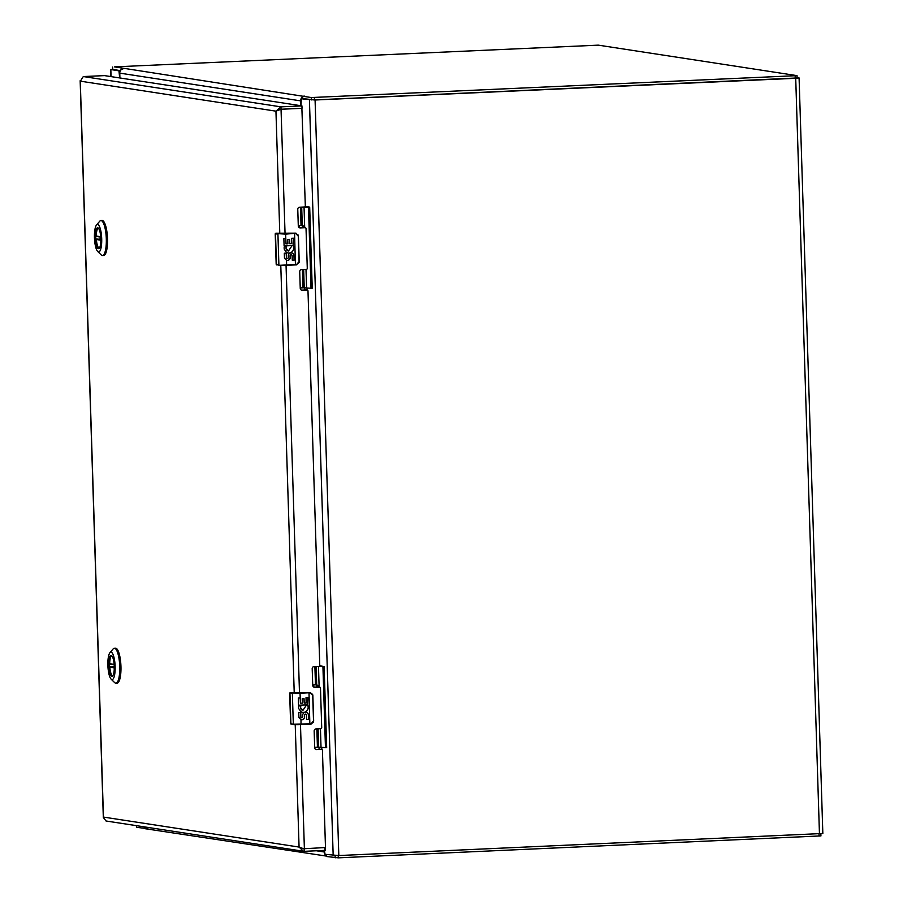 <?xml version="1.0" encoding="UTF-8"?>
<svg xmlns="http://www.w3.org/2000/svg" width="903" height="903" viewBox="0 0 903 903"><rect width="100%" height="100%" fill="white"/><g stroke="black" fill="none" stroke-linecap="round" stroke-linejoin="round"><path stroke-width="1.35" d="M797.101 77.602L799.087 77.94L795.712 78.279L315.079 99.996L301.275 98.766L301.015 105.741M119.681 77.94L118.959 70.806L110.832 69.565L112.649 69.249M324.425 850.412L325.046 854.317L338.817 855.547L822.836 833.492L799.087 77.94M147.37 828.638L136.567 827.329M820.838 835.907L338.309 857.839L326.57 856.529L325.622 855.152A4.605 4.436 -81.3 0 1 324.245 851.98L324.2 850.423M326.118 856.044L145.169 828.717L144.74 827.419L147.945 828.649M144.243 826.855A4.605 4.436 98.7 0 0 144.74 827.419M326.502 854.543L326.57 856.529M326.22 854.498L325.622 855.152M124.05 68.346L311.298 97.547L797.033 75.638L598.317 45.15L114.444 66.878L124.05 68.346L120.934 69.847A4.605 4.436 98.7 0 0 119.76 73.132L119.907 77.974M301.918 97.468L302.674 96.226L302.753 98.596L314.481 99.917L797.022 77.974M300.789 105.707L300.643 100.865A4.605 4.436 -81.3 0 1 301.816 97.58L301.873 97.535M302.652 96.226L304.503 96.124M120.934 69.847L121.284 68.414M112.74 69.407L120.37 70.637M302.742 98.461L301.816 97.58M302.753 98.596L303.498 99.183M279.038 109.929L281.036 109.229L280.957 106.859L275.946 111.159L279.795 233.663M295.225 724.77L299.074 847.07L303.453 851.258L304.356 851.326L304.277 848.944L302.765 848.56M303.6 848.764L325.486 847.533L322.427 750.325A0.982 0.948 -81.3 0 0 321.445 749.388L316.682 749.603A1.998 1.93 -81.3 0 1 314.684 747.695L314.165 731.001A1.998 1.93 -81.3 0 1 316.027 728.913L320.802 728.698A0.982 0.948 -81.3 0 0 321.716 727.671L320.475 687.984A0.982 0.948 -81.3 0 0 319.493 687.036L314.718 687.251A1.998 1.93 -81.3 0 1 312.731 685.343L312.201 668.649A1.998 1.93 -81.3 0 1 314.063 666.572L318.838 666.358A0.982 0.948 -81.3 0 0 319.764 665.33L307.991 290.969A0.982 0.948 -81.3 0 0 307.02 290.032L302.245 290.247A1.998 1.93 -81.3 0 1 300.248 288.339L299.728 271.645A1.998 1.93 -81.3 0 1 301.591 269.568L306.365 269.354A0.982 0.948 -81.3 0 0 307.28 268.326L306.038 228.628A0.982 0.948 -81.3 0 0 305.056 227.691L300.281 227.906A1.998 1.93 -81.3 0 1 298.295 225.998L297.764 209.304A1.998 1.93 -81.3 0 1 299.638 207.216L304.401 207.001A0.982 0.948 -81.3 0 0 305.327 205.974L301.884 108.326L281.149 109.252L275.946 111.159L80.322 81.168L83.302 76.552L104.534 75.615L301.941 105.888L302.031 108.27M280.28 109.319L279.275 109.85M285.055 233.617L281.036 109.229L301.794 108.315M303.453 851.258L106.035 820.996L103.416 817.565M304.029 848.876L299.074 847.07L103.45 817.08L80.254 80.491M325.283 847.973L325.362 850.355L325.193 847.996M304.785 227.646A0.982 0.948 98.7 0 0 304.424 227.59L299.661 227.804A1.998 1.93 -81.3 0 1 299.604 227.816M306.738 289.998A0.982 0.948 98.7 0 0 306.388 289.942L301.613 290.156A1.998 1.93 -81.3 0 1 301.568 290.156M319.222 687.002A0.982 0.948 98.7 0 0 318.861 686.946L314.086 687.16A1.998 1.93 -81.3 0 1 314.041 687.16M321.175 749.343A0.982 0.948 98.7 0 0 320.825 749.287L316.05 749.501A1.998 1.93 -81.3 0 1 316.005 749.501M83.302 76.552L280.957 106.859L301.613 105.922M325.362 850.355L304.356 851.326M112.864 675.67A10.057 2.641 87.4 0 1 112.322 675.907A10.057 2.641 87.4 0 1 109.218 665.455A10.057 2.641 87.4 0 1 111.419 655.815A10.057 2.641 87.4 0 1 111.972 656.007M108.755 665.455A10.43 2.732 87.4 0 1 111.803 655.815A10.43 2.732 87.4 0 1 114.241 665.759A10.43 2.732 87.4 0 1 112.706 675.873A10.43 2.732 87.4 0 1 108.755 665.455M115.132 666.437A13.748 3.601 87.4 0 1 111.125 679.135A13.748 3.601 87.4 0 1 107.908 666.042A13.748 3.601 87.4 0 1 109.94 652.711A13.748 3.601 87.4 0 1 115.132 666.437M111.125 679.135L114.636 682.589A17.496 4.583 -92.6 0 0 115.911 683.187A17.496 4.583 -92.6 0 0 119.738 666.425A17.496 4.583 -92.6 0 0 114.579 648.252A17.496 4.583 -92.6 0 0 114.331 648.241A17.496 4.583 -92.6 0 0 113.123 648.952L109.94 652.711M115.911 683.187L117.119 683.142A17.496 4.583 -92.6 0 0 120.946 666.369A17.496 4.583 -92.6 0 0 115.539 648.185L114.331 648.241M114.162 664.382L109.703 663.694A10.001 2.619 87.4 0 1 111.746 655.883M112.649 675.816A10.001 2.619 87.4 0 1 109.816 667.193L114.275 666.482M99.42 247.998A10.057 2.641 87.4 0 1 98.89 248.246A10.057 2.641 87.4 0 1 95.774 237.782A10.057 2.641 87.4 0 1 97.975 228.143A10.057 2.641 87.4 0 1 98.54 228.346M95.312 237.794A10.43 2.732 87.4 0 1 98.359 228.143A10.43 2.732 87.4 0 1 100.809 238.087A10.43 2.732 87.4 0 1 99.262 248.212A10.43 2.732 87.4 0 1 95.312 237.794M101.7 238.764A13.748 3.601 87.4 0 1 97.693 251.463A13.748 3.601 87.4 0 1 94.476 238.369A13.748 3.601 87.4 0 1 96.497 225.039A13.748 3.601 87.4 0 1 101.7 238.764M97.693 251.463L101.204 254.917A17.496 4.583 -92.6 0 0 102.479 255.526A17.496 4.583 -92.6 0 0 106.306 238.753A17.496 4.583 -92.6 0 0 101.136 220.592A17.496 4.583 -92.6 0 0 100.899 220.569A17.496 4.583 -92.6 0 0 99.68 221.291L96.497 225.039M102.479 255.526L103.676 255.47A17.496 4.583 -92.6 0 0 107.502 238.697A17.496 4.583 -92.6 0 0 102.095 220.524L100.899 220.569M100.718 236.71L96.26 236.033A10.001 2.619 87.4 0 1 98.314 228.211M99.217 248.144A10.001 2.619 87.4 0 1 96.373 239.521L100.831 238.81M300.654 706.315A2.991 2.89 -81.3 0 0 302.945 710.345L306.557 704.916L298.532 705.266L298.306 697.974L300.236 697.895L300.406 703.2L302.336 703.121L302.2 698.809L304.051 698.719L304.187 703.031L306.173 702.94L306.015 697.635L307.934 697.545L307.607 704.871A4.989 4.808 -81.3 0 1 300.722 711.541L298.633 708.437L298.577 706.756L298.893 705.604L300.744 706.327L298.893 705.615M300.834 716.824L300.902 717.151A0.993 0.959 98.7 0 0 302.753 716.734L302.719 715.402A2.991 2.89 -81.3 0 1 306.061 712.309A2.991 2.89 -81.3 0 1 308.487 715.142L308.623 719.465L306.704 719.544L306.569 715.232A0.993 0.959 98.7 0 0 304.559 715.12L304.638 717.298A2.991 2.878 -81.3 0 1 300.981 719.657L298.916 717.535L298.758 712.569L300.699 712.501L300.834 716.824L300.62 712.501M300.462 703.2L300.022 692.996L289.66 693.165L290.619 723.642L293.328 724.24L292.369 693.504L289.942 693.132L290.901 723.867L293.633 724.657M309.695 692.499L291.172 692.578M298.532 705.266L306.557 704.916M302.629 712.32A4.989 4.808 98.7 0 0 307.528 704.859L307.855 697.556M304.187 703.031L303.961 698.73M300.406 703.2L300.157 697.906M301.297 719.725A2.991 2.878 98.7 0 0 304.548 717.287L304.48 715.097A1.151 1.106 -81.3 0 1 305.699 714.273L305.632 714.273M306.704 719.533L308.544 719.443L308.408 715.131A2.991 2.89 98.7 0 0 306.015 712.309M301.602 717.761A0.993 0.959 -81.3 0 1 300.755 716.813M289.716 693.086L291.003 692.556A3.172 0.835 -92.6 0 0 290.958 692.545A3.172 0.835 -92.6 0 0 290.913 692.556L290.382 692.635M302.979 710.345L300.62 708.11L300.744 706.327M313.522 720.899L313.488 722.028L310.937 724.217L293.328 724.24L311.106 723.755L313.522 720.899L312.72 695.558L309.932 692.533L312.63 694.396L312.856 695.536L310.485 692.567L300.157 693.481L292.809 693.007M293.723 692.973L309.706 692.499A3.172 3.059 -81.3 0 1 310.293 692.533L310.485 692.567M313.646 720.876L312.856 695.536L313.657 720.876L311.106 723.755M288.508 251A2.991 2.89 -81.3 0 1 288.452 250.989L292.12 245.571L284.095 245.921L283.869 238.618L285.799 238.55L286.025 243.855L287.899 243.765L287.764 239.453L289.615 239.374L289.75 243.686L291.737 243.596L291.579 238.29L293.498 238.2L293.17 245.526A4.989 4.808 -81.3 0 1 286.285 252.197L284.197 249.081L284.14 247.399L284.456 246.259L286.307 246.97L284.456 246.259M286.398 257.468L286.465 257.806A0.993 0.959 98.7 0 0 288.328 257.378L288.283 256.057A2.991 2.89 -81.3 0 1 291.624 252.964A2.991 2.89 -81.3 0 1 294.051 255.786L294.186 260.109L292.267 260.199L292.132 255.876A0.993 0.959 98.7 0 0 290.123 255.763L290.202 257.953A2.991 2.878 -81.3 0 1 286.544 260.301L284.479 258.19L284.321 253.224L286.262 253.156L286.398 257.468L286.183 253.156M286.025 243.855L285.585 233.64L275.223 233.821L276.183 264.286L278.892 264.884L277.932 234.159L275.505 233.787L276.465 264.511L279.196 265.313M285.314 233.606L295.27 233.155L276.736 233.222M284.095 245.921L292.12 245.571M288.452 250.989A2.991 2.89 -81.3 0 1 286.228 246.959M288.192 252.964A4.989 4.808 98.7 0 0 293.091 245.514L293.419 238.2M289.75 243.686L289.536 239.374M285.969 243.855L285.72 238.55M286.861 260.38A2.991 2.878 98.7 0 0 290.111 257.942L290.044 255.752A1.151 1.106 -81.3 0 1 291.274 254.928L291.319 254.939M292.267 260.177L294.107 260.098L293.972 255.775A2.991 2.89 98.7 0 0 291.579 252.953M287.21 258.416L287.131 258.405A0.993 0.959 -81.3 0 1 286.319 257.457M275.708 233.234L276.521 233.2A3.172 0.835 -92.6 0 0 276.521 233.2L275.223 233.821M288.542 251L286.183 248.754L286.307 246.97M295.71 233.685L294.57 233.73L295.439 264.918L296.511 264.872L279.275 265.335L296.681 264.41L299.085 261.554L298.283 236.202L295.507 233.188L298.193 235.051L298.419 236.18L296.06 233.211L285.72 234.137L278.372 233.663M299.085 261.554L298.419 236.191L299.22 261.531L299.062 262.683L296.681 264.41M313.634 684.88L313.702 687.014L315.305 687.104M324.121 666.482L322.924 666.527L325.464 747.605L326.672 747.549L324.121 666.482L319.662 665.793M318.093 728.823L318.669 747.153L325.464 747.605M318.669 747.153L317.427 747.153L316.851 728.879M314.673 747.278L317.427 747.153M318.093 666.391L322.924 666.527M320.441 728.71L321.028 747.515M318.477 666.448L319.131 686.969M316.501 687.048L316.761 686.415A5.949 1.558 87.4 0 1 317.619 685.242A5.949 1.558 87.4 0 1 318.804 686.946M312.72 684.925L315.463 684.801L314.899 666.527M318.093 685.479A5.949 1.558 -92.6 0 0 317.517 687.002M316.129 666.47L316.705 684.79L315.463 684.801M317.766 686.991L318.499 686.133M299.198 225.524L299.265 227.658L300.868 227.759M309.684 207.126L308.487 207.182L311.027 288.249L312.235 288.192L309.684 207.126L305.225 206.437M303.656 269.466L304.232 287.809L311.027 288.249M304.232 287.809L302.99 287.809L302.415 269.523M300.236 287.933L302.99 287.809M303.656 207.035L308.487 207.182M306.004 269.365L306.591 288.17M304.04 207.103L304.695 227.612M302.065 227.703L302.324 227.071A5.949 1.558 87.4 0 1 303.182 225.885A5.949 1.558 87.4 0 1 304.367 227.601M298.283 225.569L301.038 225.445L300.462 207.182M303.656 226.134A5.949 1.558 -92.6 0 0 303.081 227.658M301.692 207.126L302.268 225.445L301.038 225.445M304.176 227.025L303.374 227.646L304.063 226.777M120.313 70.75L118.959 70.806M795.712 78.279L819.45 833.83M315.079 99.996L338.817 855.547M111.058 76.62L110.832 69.565M309.424 100.007L333.173 855.559M307.336 288.181L307.392 290.1M321.773 747.526L321.829 749.445M319.098 749.366L319.03 747.21M304.661 290.021L304.593 287.865M136.567 827.396L136.511 825.669M324.245 851.98L316.377 850.773M335.182 857.85L335.115 855.626M338.309 857.839L338.23 855.57M819.055 836.122L818.987 833.853M314.481 99.917L314.413 97.535M311.298 97.547L311.366 99.917M119.76 73.132L300.643 100.865M112.672 67.093L112.74 69.475M795.171 75.818L795.238 78.189M303.352 848.797L304.277 848.944M280.788 265.426L294.231 693.007M304.39 848.967L300.485 724.691M286.048 265.347L299.491 692.962M324.933 848.03L325.012 850.389M299.661 227.804L300.281 227.906M305.056 227.691L304.424 227.59M301.613 290.156L302.245 290.247M307.02 290.032L306.388 289.942M314.086 687.16L314.718 687.251M319.493 687.036L318.861 686.946M316.05 749.501L316.682 749.603M321.445 749.388L320.825 749.287M110.087 664.168L114.184 664.8L110.177 664.168M110.256 666.662L114.286 667.283M114.286 667.881L109.816 667.193M100.752 237.117L96.734 236.507M96.813 239.002L100.843 239.611M100.843 240.209L96.373 239.521M290.676 723.811L293.712 724.68L301.015 724.669L300.981 719.657M300.902 717.151L300.722 711.541M300.53 705.198L300.564 706.248M300.022 692.996L308.871 692.59M309.864 724.274L309.007 693.086L310.147 693.03M290.619 723.642L291.161 724.262M290.958 692.545L293.87 692.985M310.937 724.217L301.015 724.669M300.62 708.11L300.575 706.936M276.239 264.455L279.275 265.335L286.578 265.324L286.544 260.301M286.465 257.806L286.285 252.197M286.093 245.842L286.127 246.903M275.28 233.73L275.946 233.29M285.585 233.64L294.434 233.245M295.27 233.155L295.857 233.188A3.172 3.059 -81.3 0 0 295.27 233.155L295.507 233.188M276.183 264.286L276.724 264.918M285.325 233.606L276.521 233.2A3.172 0.835 -92.6 0 0 276.476 233.2M286.183 248.754L286.149 247.58M316.705 684.79L316.761 686.415M302.268 225.445L302.324 227.071M110.674 69.508L110.888 76.597M136.421 825.647L136.477 827.362M820.861 833.751L820.929 835.941M112.661 69.441L112.582 67.059M797.112 78.008L797.033 75.638M80.164 80.796L103.314 817.35M304.604 227.601L305.237 227.703M306.569 289.953L307.201 290.044M319.041 686.957L319.673 687.048M321.005 749.298L321.626 749.4M96.644 236.496L100.752 237.128M290.145 692.59L289.66 693.165M295.439 264.918L286.578 265.324M296.511 264.872L299.22 261.531M318.601 686.37L317.811 686.991"/></g></svg>
